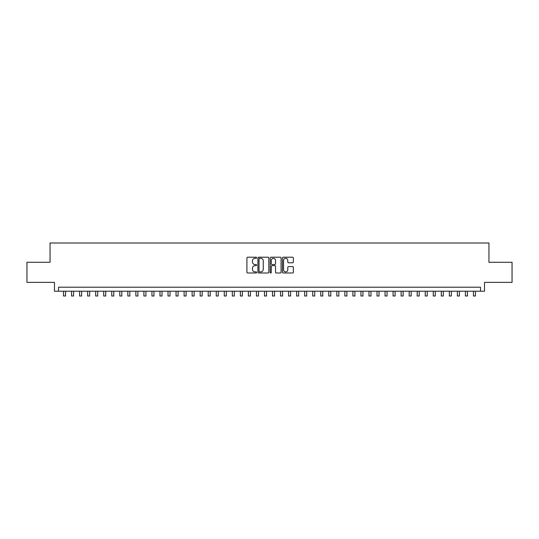 <?xml version="1.0" encoding="UTF-8"?>
<svg xmlns="http://www.w3.org/2000/svg" width="539" height="539" viewBox="0 0 539 539"><rect width="100%" height="100%" fill="white"/><g stroke="black" fill="none" stroke-linecap="round" stroke-linejoin="round"><path stroke-width="0.81" d="M256.638 257.763A0.552 0.552 0 0 0 256.086 257.211L247.704 257.211A0.788 0.788 0 0 0 246.916 257.999L246.916 272.202A0.788 0.788 0 0 0 247.704 272.99L256.086 272.99A0.552 0.552 0 0 0 256.638 272.438A0.552 0.552 0 0 0 256.086 271.885L255.001 271.885A2.527 2.527 0 0 1 252.474 269.359L252.474 268.179A2.527 2.527 0 0 1 255.001 265.653L256.086 265.653A0.552 0.552 0 0 0 256.638 265.1A0.552 0.552 0 0 0 256.086 264.548L255.001 264.548A2.527 2.527 0 0 1 252.474 262.021L252.474 260.836A2.527 2.527 0 0 1 255.001 258.316L256.086 258.316A0.552 0.552 0 0 0 256.638 257.763M292.556 262.769A0.788 0.788 0 0 0 293.344 261.981L293.344 257.999A0.788 0.788 0 0 0 292.556 257.211L283.251 257.211A0.788 0.788 0 0 0 282.456 257.999L282.456 272.202A0.788 0.788 0 0 0 283.251 272.99L292.556 272.99A0.788 0.788 0 0 0 293.344 272.202L293.344 267.384A0.788 0.788 0 0 0 292.556 266.596L288.574 266.596A0.788 0.788 0 0 0 287.786 267.384L287.786 269.776A2.109 2.109 0 0 1 285.677 271.885A2.109 2.109 0 0 1 283.561 269.776L283.561 260.425A2.109 2.109 0 0 1 285.677 258.316A2.109 2.109 0 0 1 287.786 260.425L287.786 261.981A0.788 0.788 0 0 0 288.574 262.769L292.556 262.769M480.498 291.222L484.521 291.222L484.521 282.382L512.05 282.382L512.05 262.284L488.94 262.284L488.94 242.995L50.06 242.995L50.06 262.284L26.95 262.284L26.95 282.382L54.479 282.382L54.479 291.222L480.498 291.222L480.498 287.206L58.502 287.206L58.502 291.222M268.813 257.999A0.788 0.788 0 0 0 268.018 257.211L258.713 257.211A0.788 0.788 0 0 0 257.918 257.999L257.918 272.202A0.788 0.788 0 0 0 258.713 272.99L268.018 272.99A0.788 0.788 0 0 0 268.813 272.202L268.813 257.999M270.982 257.211L280.287 257.211A0.788 0.788 0 0 1 281.082 257.999L281.082 272.202A0.788 0.788 0 0 1 280.287 272.99L276.305 272.99A0.788 0.788 0 0 1 275.517 272.202L275.517 266.441A0.788 0.788 0 0 0 274.728 265.653L272.087 265.653A0.788 0.788 0 0 0 271.292 266.441L271.292 272.438A0.552 0.552 0 0 1 270.74 272.99A0.552 0.552 0 0 1 270.187 272.438L270.187 257.999A0.788 0.788 0 0 1 270.982 257.211M259.576 258.316A0.552 0.552 0 0 0 259.023 258.868L259.023 271.333A0.552 0.552 0 0 0 259.576 271.885L260.721 271.885A2.527 2.527 0 0 0 263.248 269.359L263.248 260.836A2.527 2.527 0 0 0 260.721 258.316L259.576 258.316M275.517 260.465A2.109 2.109 0 0 0 273.408 258.356A2.109 2.109 0 0 0 271.292 260.465L271.292 263.76A0.788 0.788 0 0 0 272.087 264.548L274.728 264.548A0.788 0.788 0 0 0 275.517 263.76L275.517 260.465M63.521 291.222L63.521 296.005L65.536 296.005L65.536 291.222M71.559 291.222L71.559 296.005L73.573 296.005L73.573 291.222M79.597 291.222L79.597 296.005L81.611 296.005L81.611 291.222M87.635 291.222L87.635 296.005L89.649 296.005L89.649 291.222M95.672 291.222L95.672 296.005L97.687 296.005L97.687 291.222M103.717 291.222L103.717 296.005L105.725 296.005L105.725 291.222M111.755 291.222L111.755 296.005L113.763 296.005L113.763 291.222M119.793 291.222L119.793 296.005L121.801 296.005L121.801 291.222M127.831 291.222L127.831 296.005L129.838 296.005L129.838 291.222M135.868 291.222L135.868 296.005L137.876 296.005L137.876 291.222M143.906 291.222L143.906 296.005L145.914 296.005L145.914 291.222M151.944 291.222L151.944 296.005L153.952 296.005L153.952 291.222M159.982 291.222L159.982 296.005L161.99 296.005L161.99 291.222M168.02 291.222L168.02 296.005L170.028 296.005L170.028 291.222M176.058 291.222L176.058 296.005L178.065 296.005L178.065 291.222M184.095 291.222L184.095 296.005L186.103 296.005L186.103 291.222M192.133 291.222L192.133 296.005L194.141 296.005L194.141 291.222M200.171 291.222L200.171 296.005L202.179 296.005L202.179 291.222M208.209 291.222L208.209 296.005L210.217 296.005L210.217 291.222M216.247 291.222L216.247 296.005L218.255 296.005L218.255 291.222M224.285 291.222L224.285 296.005L226.292 296.005L226.292 291.222M232.322 291.222L232.322 296.005L234.33 296.005L234.33 291.222M240.36 291.222L240.36 296.005L242.368 296.005L242.368 291.222M248.398 291.222L248.398 296.005L250.413 296.005L250.413 291.222M256.436 291.222L256.436 296.005L258.45 296.005L258.45 291.222M264.474 291.222L264.474 296.005L266.488 296.005L266.488 291.222M272.512 291.222L272.512 296.005L274.526 296.005L274.526 291.222M280.549 291.222L280.549 296.005L282.564 296.005L282.564 291.222M288.587 291.222L288.587 296.005L290.602 296.005L290.602 291.222M296.632 291.222L296.632 296.005L298.64 296.005L298.64 291.222M304.67 291.222L304.67 296.005L306.678 296.005L306.678 291.222M312.708 291.222L312.708 296.005L314.715 296.005L314.715 291.222M320.745 291.222L320.745 296.005L322.753 296.005L322.753 291.222M328.783 291.222L328.783 296.005L330.791 296.005L330.791 291.222M336.821 291.222L336.821 296.005L338.829 296.005L338.829 291.222M344.859 291.222L344.859 296.005L346.867 296.005L346.867 291.222M352.897 291.222L352.897 296.005L354.905 296.005L354.905 291.222M360.935 291.222L360.935 296.005L362.942 296.005L362.942 291.222M368.972 291.222L368.972 296.005L370.98 296.005L370.98 291.222M377.01 291.222L377.01 296.005L379.018 296.005L379.018 291.222M385.048 291.222L385.048 296.005L387.056 296.005L387.056 291.222M393.086 291.222L393.086 296.005L395.094 296.005L395.094 291.222M401.124 291.222L401.124 296.005L403.132 296.005L403.132 291.222M409.162 291.222L409.162 296.005L411.169 296.005L411.169 291.222M417.199 291.222L417.199 296.005L419.207 296.005L419.207 291.222M425.237 291.222L425.237 296.005L427.245 296.005L427.245 291.222M433.275 291.222L433.275 296.005L435.283 296.005L435.283 291.222M441.313 291.222L441.313 296.005L443.327 296.005L443.327 291.222M449.351 291.222L449.351 296.005L451.365 296.005L451.365 291.222M457.389 291.222L457.389 296.005L459.403 296.005L459.403 291.222M465.426 291.222L465.426 296.005L467.441 296.005L467.441 291.222M473.464 291.222L473.464 296.005L475.479 296.005L475.479 291.222"/></g></svg>
